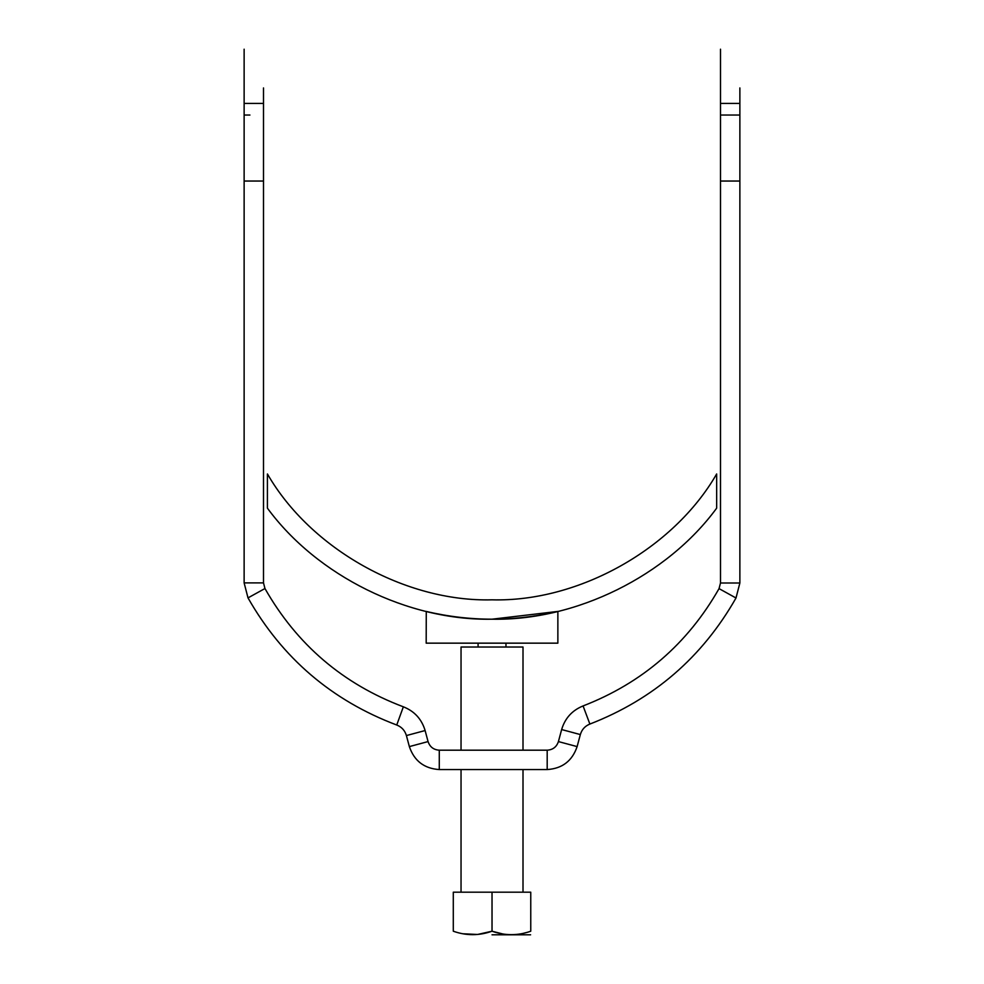 <?xml version="1.0" encoding="UTF-8"?>
<svg xmlns="http://www.w3.org/2000/svg" width="984" height="984" viewBox="0 0 984 984"><rect width="100%" height="100%" fill="white"/><g stroke="black" fill="none" stroke-linecap="round" stroke-linejoin="round"><path stroke-width="1.48" d="M716.659 473.956C673.462 549.047 578.617 602.196 492.012 599.822C405.433 602.183 310.6 549.035 267.414 473.956L267.414 508.162C317.094 575.923 408.016 620.867 492.025 619.194C576.034 620.879 666.967 575.923 716.659 508.162L716.659 473.956M492.025 619.194L557.866 611.421L557.866 643.155L426.183 643.155L426.269 611.433M426.183 611.421C470.081 621.777 513.968 621.777 557.866 611.421M720.497 87.933L720.497 49.2L720.497 103.418L739.87 103.418L739.87 582.995L735.995 598.001C702.219 657.337 653.511 699.353 589.871 724.064C585.013 726.044 581.839 729.538 580.339 734.568L577.116 746.598C572.257 760.915 562.282 768.566 547.19 769.562L439.282 769.562C424.202 768.566 414.227 760.915 409.356 746.598L406.404 735.565C404.891 730.485 401.669 726.967 396.737 725.011C331.879 700.522 282.297 658.148 248.005 597.891L244.13 582.897L244.13 181.044L263.503 181.044L263.503 103.418L244.13 103.418L244.13 49.2L244.13 87.933M720.497 103.418L720.497 181.044L720.497 115.042L739.87 115.042L739.87 181.044L720.497 181.044L720.497 582.995L719.046 588.616C687.619 643.831 642.306 682.945 583.082 705.934C572.147 710.374 565 718.246 561.643 729.55L558.42 741.579C556.587 746.954 552.848 749.82 547.19 750.189L439.282 750.189C433.624 749.82 429.885 746.954 428.065 741.579L425.113 730.546C421.693 719.12 414.448 711.198 403.354 706.807C342.998 684.028 296.861 644.594 264.954 588.53L263.503 582.897L263.503 115.042M739.87 103.418L739.87 87.933M246.578 115.042L244.13 115.042L244.13 181.044L244.13 103.418M263.503 103.418L263.503 87.933M492.025 892.193L492.025 931.208C479.11 935.809 466.207 935.809 453.292 931.208C453.292 935.809 453.292 935.809 453.292 931.208L453.292 892.193L530.757 892.193L530.757 931.208C530.757 935.809 530.757 935.809 530.757 931.208C517.842 935.809 504.94 935.809 492.025 931.208L502.873 933.988M492.025 934.8L530.597 934.8L492.025 934.8M506.465 934.468L508.912 934.64M516.182 934.48L518.531 934.197M523.771 933.213L526.145 932.611M492.025 931.208L477.572 934.468L462.874 933.767M523.008 892.193L523.008 769.562M523.008 750.189L523.008 647.017L461.041 647.017L461.041 750.189M461.041 769.562L461.041 892.193M478.089 647.017L478.089 643.155M505.973 643.155L505.973 647.017M739.87 582.995L720.497 582.995M719.046 588.616L735.995 598.001M589.871 724.064L583.082 705.934M561.643 729.55L580.339 734.568M577.116 746.598L558.42 741.579M547.19 769.562L547.19 750.189M439.282 750.189L439.282 769.562M428.065 741.579L409.356 746.598M406.404 735.565L425.113 730.546M403.354 706.807L396.737 725.011M248.005 597.891L264.954 588.53M263.503 582.897L244.13 582.897M249.924 115.042L246.898 115.042"/></g></svg>
